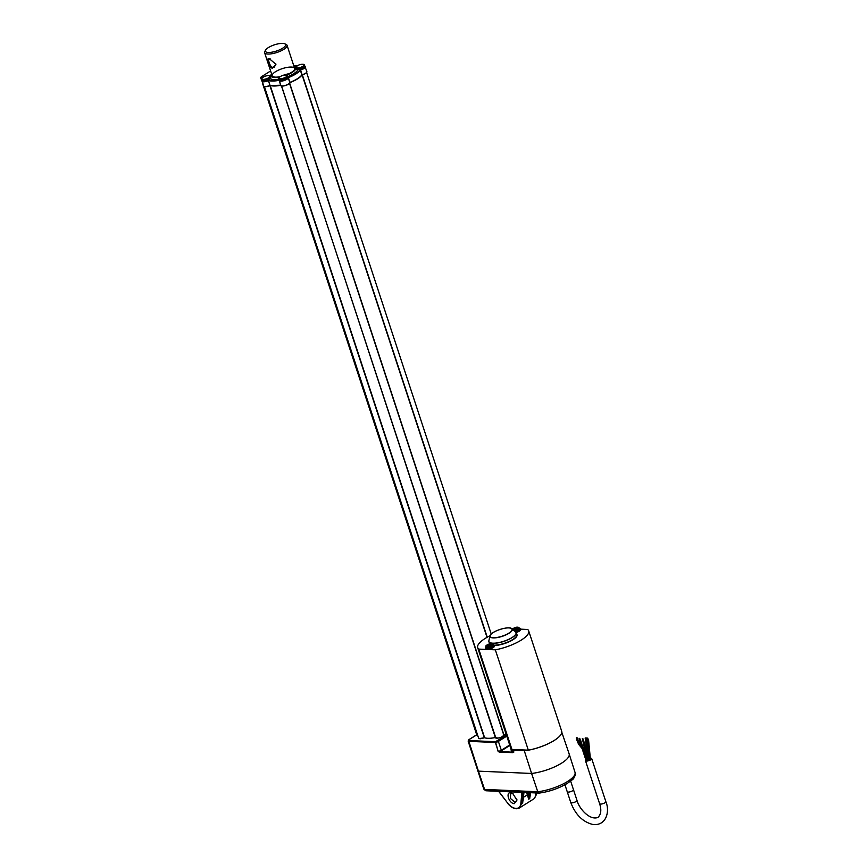 <?xml version="1.0" encoding="UTF-8"?>
<svg xmlns="http://www.w3.org/2000/svg" width="868" height="868" viewBox="0 0 868 868"><rect width="100%" height="100%" fill="white"/><g stroke="black" fill="none" stroke-linecap="round" stroke-linejoin="round"><path stroke-width="1.3" d="M586.605 758.198L587.278 757.959L586.605 758.198M585.987 755.887L586.714 755.768L585.987 755.887M590.305 759.533L589.752 759.825M590.088 758.534L589.491 758.708M587.907 757.623L586.28 739.992M588.732 760.476L588.037 757.688L587.3 758.003M585.781 740.154L586.486 740.046M476.944 735.478L262.353 82.807A2.984 0.922 -18.2 0 0 262.353 82.807A2.984 0.922 -18.2 0 0 262.668 83.068M270.23 85.465A17.902 5.501 -18.2 0 0 280.776 85.281M289.804 82.655A17.902 5.501 -18.2 0 0 302.031 74.919M279.724 76.785A11.816 3.635 161.8 0 1 280.939 76.221A11.816 3.635 -18.2 0 0 279.724 76.785M283.055 75.353A11.816 3.635 161.8 0 1 289.174 73.682A11.816 3.635 -18.2 0 0 283.055 75.353M579.173 738.429L579.748 738.332L579.173 738.429M579.878 740.588L580.453 740.48L579.878 740.588M579.737 740.567L580.41 740.35M264.393 86.594L478.68 738.353L480.091 738.82M506.131 734.187L503.939 735.185C501.151 737.757 498.395 738.57 495.682 737.594L495.346 737.55C490.572 738.484 486.991 738.56 484.626 737.778L480.037 738.82L478.572 738.017M520.409 629.148L527.625 629.474A26.854 8.257 161.8 0 1 528.699 630.895A26.854 8.257 161.8 0 1 495.335 649.828L528.33 750.169L511.946 749.453L513.346 750.18L524.348 750.657L513.303 750.332L513.856 752.068L512.706 752.654L499.198 752.068L498.124 751.384L495.454 741.706L506.511 735.348M476.131 735.272L469.089 739.59L469.089 740.556L495.454 741.706L495.368 742.487A2.897 0.89 -18.2 0 0 498.373 741.402L501.335 750.256L509.679 744.994M477.606 770.795L477.606 770.795A2.984 0.922 -18.2 0 0 478.42 771.142L484.583 789.424A2.81 0.857 161.8 0 1 483.812 789.099L468.123 741.033A2.702 0.825 161.8 0 0 468.861 741.337L478.42 771.142L531.607 773.464L524.315 750.82A26.637 8.181 161.8 0 0 558.157 737.605M499.198 752.068L498.232 751.373L495.368 742.487L468.861 741.337L469.089 740.556M513.856 752.068L512.706 752.654M569.148 753.912L575.017 772.336A26.68 8.203 161.8 0 1 563.853 783.587A26.68 8.203 161.8 0 1 537.748 791.746L484.583 789.424A2.387 1.758 92.5 0 0 486.08 790.77L539.278 793.081L537.748 791.746L531.607 773.464A26.854 8.257 161.8 0 0 557.907 765.261A26.854 8.257 161.8 0 0 569.148 753.912A26.854 8.257 161.8 0 0 569.137 753.869L561.813 732.277M498.124 751.384L498.232 751.373A2.984 0.911 -18.2 0 0 501.335 750.256L501.682 750.592A3.342 1.031 -18.2 0 1 499.339 751.59L512.847 752.187L511.252 750.755L510.97 748.867M487.436 790.564L491.179 790.726M564.558 784.78L567.911 782.969C574.171 778.336 576.547 774.788 575.017 772.336M528.33 750.169A26.854 8.257 -18.2 0 0 561.694 731.236L528.699 630.895M495.335 649.828L478.756 649.101L511.946 749.453M478.756 649.101A26.854 8.257 161.8 0 1 477.682 647.669L510.677 748.01A26.854 8.257 -18.2 0 0 511.74 749.442M477.682 647.669A26.854 8.257 161.8 0 1 489.997 635.767M498.764 791.323L507.606 803.03C510.232 806.372 513.01 808.162 515.939 808.423C518.771 808.423 520.409 806.817 520.833 803.616L521.928 792.332M510.655 792.734L512.663 793.385L516.948 800.09L514.323 803.649C509.169 803.746 505.274 792.169 510.655 792.734M516.037 632.533A4.47 1.378 -18.2 0 0 520.561 629.615L520.203 628.54A4.47 1.378 -18.2 0 0 519.031 628.031M486.113 646.769A4.47 1.378 -18.2 0 0 485.472 647.875L485.82 648.96A4.47 1.378 -18.2 0 0 487.046 649.47A4.47 1.378 -18.2 0 0 488.532 649.362A4.47 1.378 -18.2 0 0 494.326 646.161L493.968 645.087A4.47 1.378 -18.2 0 0 492.796 644.577A3.515 1.085 161.8 0 1 488.261 647.137A3.515 1.085 161.8 0 1 486.123 646.823L486.373 647.582A3.515 1.085 -18.2 0 0 488.5 647.897A3.515 1.085 -18.2 0 0 493.067 645.38L492.818 644.62C492.85 643.882 491.972 643.589 490.203 643.752C486.471 644.913 485.114 645.933 486.123 646.823M511.914 628.779L512.804 628.823M523.078 798.05L522.666 803.019L523.122 798.875M516.514 808.705L519.335 808.021L521.679 803.638L522.775 792.375M536.912 792.994L534.395 798.517L519.324 808.021L516.319 808.77C513.162 808.477 510.232 806.6 507.53 803.139L507.65 803.095M535.654 792.929L535.806 794.73L535.241 792.918M530.142 793.602L529.73 798.56L530.185 794.426M527.549 792.582L528.167 794.621A12.673 7.573 57.2 0 1 528.297 795.077L528.742 799.189L527.484 795.272A11.935 7.128 -122.8 0 0 527.353 794.838L523.426 797.312M513.053 793.634L510.644 793.58L510.351 798.397L514.767 802.065L515.918 801.782L516.883 799.623M485.472 647.875A4.47 1.378 -18.2 0 0 488.174 648.277A4.47 1.378 -18.2 0 0 493.968 645.087M515.169 631.589A4.47 1.378 -18.2 0 0 520.203 628.54M528.536 792.625L528.297 795.077L527.484 795.272M514.865 631.329A3.515 1.085 -18.2 0 0 519.303 628.833L519.053 628.085A3.515 1.085 161.8 0 1 514.496 630.591A3.515 1.085 161.8 0 1 514.084 630.656M572.555 790.791A3.277 1.009 161.8 0 1 569.289 792.007A3.277 1.009 161.8 0 1 567.227 791.725A3.277 1.009 -18.2 0 0 569.289 792.007A3.277 1.009 -18.2 0 0 572.555 790.791L572.555 790.791A3.277 1.009 161.8 0 0 573.455 789.674A3.277 1.009 161.8 0 1 573.466 789.674A3.277 1.009 161.8 0 1 572.555 790.791M490.442 645.022C491.375 643.915 490.539 643.806 487.935 644.707C487.002 645.814 487.827 645.911 490.442 645.022L491.158 644.175M487.935 644.707L487.219 645.542M516.677 628.475C517.61 627.369 516.775 627.26 514.171 628.161C513.238 629.267 514.073 629.376 516.677 628.475L517.393 627.64M514.171 628.161L513.455 628.996M585.857 759.945A3.277 1.009 -18.2 0 0 585.466 760.683A3.277 1.009 -18.2 0 0 587.538 760.965A3.277 1.009 -18.2 0 0 590.804 759.75A3.277 1.009 -18.2 0 0 591.705 758.632A3.277 1.009 -18.2 0 0 590.186 758.274M590.207 758.513A2.691 0.825 161.8 0 1 591.141 758.816A2.691 0.825 161.8 0 1 588.851 760.444A2.691 0.825 161.8 0 1 586.03 760.498A2.691 0.825 161.8 0 1 586.03 760.455M576.406 737.637L576.981 737.529L576.406 737.637M577.111 739.786L577.697 739.688L577.111 739.786M576.97 739.764L577.643 739.547M589.296 759.489L588.754 759.782M589.003 758.079L588.395 758.252M284.693 43.791L286.082 44.398A11.816 3.635 161.8 0 1 287.048 45.299A11.816 3.635 161.8 0 1 280.657 51.028A11.816 3.635 161.8 0 1 267.832 54.044A11.816 3.635 161.8 0 1 264.599 52.698A11.816 3.635 161.8 0 1 264.838 51.386L265.597 50.073A10.622 3.266 -18.2 0 0 268.288 52.46A10.622 3.266 -18.2 0 0 281.254 49.031A10.622 3.266 -18.2 0 0 284.693 43.791A10.622 3.266 -18.2 0 0 282.653 43.4A10.622 3.266 -18.2 0 0 272.693 45.461A10.622 3.266 -18.2 0 0 265.597 50.073M287.048 45.299A11.816 3.635 161.8 0 1 287.048 45.32L294.643 68.409A11.816 3.635 161.8 0 1 294.643 68.409A11.816 3.635 161.8 0 1 291.377 72.445A11.816 3.635 161.8 0 1 285.897 75.082A4.318 1.324 161.8 0 1 286.082 75.093L286.082 75.093A4.318 1.324 161.8 0 1 286.527 75.169L286.559 75.18A4.318 1.324 161.8 0 1 285.105 77.502A4.318 1.324 161.8 0 1 279.463 78.695A4.318 1.324 161.8 0 1 279.442 78.684A4.318 1.324 161.8 0 1 279.431 77.285L278.823 78.565A4.47 1.378 161.8 0 1 278.867 78.142M269.373 58.753L275.948 64.275L272.498 68.225C268.798 67.834 265.38 57.429 269.373 58.753L268.95 58.764M275.937 64.091L274.277 67.151L272.997 67.52C271.196 66.988 269.926 65.284 269.167 62.387C268.158 59.925 268.472 58.688 270.089 58.699M280.169 76.699A11.816 3.635 161.8 0 1 272.194 75.787A11.816 3.635 161.8 0 1 282.252 68.659A11.816 3.635 161.8 0 1 294.632 68.388M294.154 66.934A12.846 3.949 161.8 0 1 292.082 72.478A12.846 3.949 161.8 0 1 286.559 75.18M279.572 77.165A12.846 3.949 161.8 0 1 271.706 74.312M297.811 69.852A14.919 4.59 161.8 0 1 287.623 76.666M297.843 69.776L296.227 68.561L297.843 69.776L300.697 69.429A3.873 1.194 161.8 0 1 300.697 69.429L304.484 67.075M294.122 66.814L294.719 66.879A14.919 4.59 161.8 0 1 296.021 67.118M269.948 76.102A14.919 4.59 161.8 0 1 271.228 74.605L271.673 74.192M263.319 81.169C266.346 81.191 268.624 80.333 270.165 78.619C270.675 77.697 270.501 77.491 269.666 78.011M279.008 79.107A14.919 4.59 161.8 0 1 270.328 78.728M286.841 77.371C287.178 79.075 285.051 80.127 280.494 80.529M303.041 64.297A4.318 1.324 161.8 0 1 303.192 64.308L303.192 64.308A4.318 1.324 161.8 0 1 303.865 65.61A4.318 1.324 161.8 0 1 300.057 67.541L300.002 67.563A4.318 1.324 161.8 0 1 296.541 66.489L295.934 67.769A4.47 1.378 161.8 0 1 295.923 67.617A4.47 1.378 161.8 0 1 295.988 67.357M268.744 75.722A4.318 1.324 161.8 0 1 268.906 75.733L268.906 75.733A4.318 1.324 161.8 0 1 269.351 75.809L269.373 75.82A4.318 1.324 161.8 0 1 267.93 78.142A4.318 1.324 161.8 0 1 262.288 79.324A4.318 1.324 161.8 0 1 262.255 79.324A4.318 1.324 161.8 0 1 262.244 77.925L261.648 79.205A4.47 1.378 161.8 0 1 261.691 78.782M477.237 735.565L263.742 86.214M269.894 85.596L484.333 737.789M484.637 737.767L270.176 85.476M281.449 85.921L495.682 737.529M289.5 83.361L503.852 735.305A4.21 1.291 161.8 0 1 503.787 735.565M289.652 83.154L503.993 735.077M302.086 74.898L487.013 637.351M302.335 74.832L487.241 637.22M477.834 735.771L476.011 735.229M506.12 734.187L503.863 735.315C504.449 736.769 495.096 739.286 495.845 737.789M478.886 738.603L484.702 737.778C487.035 738.549 490.583 738.473 495.357 737.54L281.568 85.965M497.787 740.849L498.373 741.402L506.76 736.107M510.785 748.292L511.274 749.822A26.854 8.257 -18.2 0 0 513.791 752.057L513.238 750.321A26.832 8.246 -18.2 0 1 510.872 748.476M509.831 745.449L501.682 750.592M527.82 750.147A26.517 8.148 161.8 0 1 524.348 750.657M507.606 803.03L498.612 791.312M489.4 643.926A14.561 4.47 161.8 0 1 489.335 642.993M516.547 634.052A14.561 4.47 161.8 0 1 510.699 641.018A14.561 4.47 161.8 0 1 494.109 645.51M523.827 792.419L522.666 803.019L520.833 803.616M537.042 792.994L535.806 794.73L535.979 792.951M529.371 792.658L528.742 799.189L529.73 798.56L530.37 792.701M526.659 792.538L527.353 794.838L528.167 794.621M534.395 798.517L536.847 793.634M572.066 779.714A7.758 2.387 -18.2 0 0 574.095 777.305L571.231 780.484M515.907 632.327A14.322 4.405 161.8 0 1 516.102 632.718A14.322 4.405 161.8 0 1 508.355 639.629A14.322 4.405 161.8 0 1 492.818 643.296A14.322 4.405 161.8 0 1 488.901 641.658L489.519 643.546A14.322 4.405 -18.2 0 0 489.671 643.861M494.011 645.195A14.322 4.405 -18.2 0 0 509.332 641.354A14.322 4.405 -18.2 0 0 516.731 634.595L515.57 631.937A14.289 4.394 -18.2 0 1 509.407 639A14.289 4.394 -18.2 0 1 492.796 643.177A14.289 4.394 -18.2 0 1 488.868 640.714L488.901 641.658A14.322 4.405 161.8 0 1 488.825 641.235M573.77 778.227A7.4 2.279 161.8 0 1 571.328 780.408M488.304 645.89A2.561 0.792 -18.2 0 0 491.472 644.49A2.561 0.792 -18.2 0 0 490.073 643.828A2.561 0.792 -18.2 0 0 486.905 645.239A2.561 0.792 -18.2 0 0 488.304 645.89M514.54 629.354A2.561 0.792 -18.2 0 0 517.708 627.944A2.561 0.792 -18.2 0 0 516.308 627.282A2.561 0.792 -18.2 0 0 513.14 628.692A2.561 0.792 -18.2 0 0 514.54 629.354M509.657 627.976A11.707 3.602 161.8 0 1 511.827 628.703A11.707 3.602 161.8 0 1 506.782 634.497A11.707 3.602 161.8 0 1 493.187 637.915A11.707 3.602 161.8 0 1 489.964 635.897A11.707 3.602 161.8 0 1 491.277 634.02M508.843 627.911A11.501 3.537 -18.2 0 0 493.317 632.479A11.501 3.537 -18.2 0 0 493.284 637.72A11.501 3.537 -18.2 0 0 508.811 633.152A11.501 3.537 -18.2 0 0 508.843 627.911M570.612 781.005L576.992 800.394A3.277 1.009 161.8 0 1 576.081 801.522A3.277 1.009 161.8 0 1 572.815 802.726A3.277 1.009 161.8 0 1 570.753 802.444L564.938 784.759M576.992 800.394C579.086 808.737 589.99 820.759 597.976 817.396C601.068 814.379 601.622 809.822 599.614 803.714A3.277 1.009 -18.2 0 0 601.676 803.985A3.277 1.009 -18.2 0 0 604.942 802.781A3.277 1.009 -18.2 0 0 605.853 801.663C609.781 810.571 607.036 825.533 593.386 824.6C583.014 822.224 575.473 814.835 570.753 802.444M584.793 750.69L584.164 750.983M584.848 750.57L583.513 749.03M581.083 745.438L579.509 743.529L578.826 744.191M579.509 743.529L578.761 742.173L577.795 742.346M272.498 68.225L272.997 67.52M261.604 76.644L270.599 70.948L261.604 76.644A2.745 0.846 -18.2 0 0 261.17 77.827L262.06 78.098M262.223 80.746A4.47 1.378 -18.2 0 0 268.299 80.355L268.896 80.247A17.664 5.425 -18.2 0 0 279.073 80.03L279.333 80.019M279.398 80.106A4.47 1.378 -18.2 0 0 283.662 80.388A4.47 1.378 -18.2 0 0 287.926 77.599L288.263 77.339A17.664 5.425 -18.2 0 0 300.013 69.928L300.48 69.679A4.47 1.378 -18.2 0 0 304.896 66.565M297.42 65.816A17.664 5.425 -18.2 0 0 293.742 65.653M304.158 64.666A4.47 1.378 161.8 0 1 304.44 64.981L304.852 66.218A4.47 1.378 161.8 0 1 301.738 68.67A4.47 1.378 161.8 0 1 296.737 69.364M296.541 66.489A8.951 8.951 0 0 1 303.192 64.308L304.44 64.981A4.47 1.378 161.8 0 1 304.462 65.133A4.47 1.378 161.8 0 1 300.382 67.758A4.47 1.378 161.8 0 1 295.934 67.769L296.259 68.735M270.556 77.643A4.47 1.378 161.8 0 1 268.516 79.628A4.47 1.378 161.8 0 1 262.049 80.442C261.398 81.559 263.362 81.527 267.962 80.323C270.317 79.086 271.185 78.185 270.556 77.643L270.143 76.406A4.47 1.378 161.8 0 1 268.114 78.38A4.47 1.378 161.8 0 1 261.648 79.205L262.049 80.442M287.731 77.013A4.47 1.378 161.8 0 1 285.691 78.988A4.47 1.378 161.8 0 1 279.236 79.802C278.65 80.974 280.646 80.93 285.214 79.65C287.482 78.445 288.328 77.567 287.731 77.013L287.33 75.766A4.47 1.378 161.8 0 1 285.29 77.751A4.47 1.378 161.8 0 1 278.823 78.565L279.236 79.802M287.037 75.462A4.47 1.378 161.8 0 1 287.33 75.766L286.082 75.093A8.951 8.951 0 0 0 279.431 77.285M261.832 78.38L261.051 78.142A2.984 0.922 161.8 0 1 260.693 77.87L261.507 76.699M262.733 83.024L260.693 77.87A2.984 0.922 161.8 0 1 260.845 77.393M262.06 81.223L261.17 77.827M268.299 80.355L270.024 85.531C266.422 86.887 264.295 87.05 263.633 86.019A4.709 1.454 -18.2 0 0 270.024 85.357L268.462 80.605A4.709 1.454 161.8 0 1 262.071 81.267A4.709 1.454 161.8 0 1 262.19 80.713M280.711 85.075L280.755 85.227A17.664 5.425 161.8 0 1 270.599 85.422L270.328 85.303A17.902 5.501 -18.2 0 0 280.646 85.086L279.084 80.333A17.902 5.501 161.8 0 1 268.765 80.55L268.896 80.247M280.809 85.118A4.709 1.454 -18.2 0 0 280.809 85.379A4.709 1.454 -18.2 0 0 285.659 85.314A4.709 1.454 -18.2 0 0 289.782 82.482L288.219 77.74A4.709 1.454 161.8 0 1 284.107 80.561A4.709 1.454 161.8 0 1 279.257 80.637A4.709 1.454 161.8 0 1 279.246 80.366L279.073 80.03M288.263 77.339L289.955 82.362A17.902 5.501 -18.2 0 0 301.869 74.843L300.306 70.102A17.902 5.501 161.8 0 1 288.393 77.61L287.926 77.599M304.896 66.51A4.709 1.454 161.8 0 1 305.33 66.901A4.709 1.454 161.8 0 1 300.534 69.972L302.097 74.724A4.709 1.454 -18.2 0 0 306.881 71.643L304.896 66.435M269.861 76.102A4.47 1.378 161.8 0 1 270.143 76.406L268.906 75.733A8.951 8.951 0 0 0 262.244 77.925M279.236 80.257L280.809 85.379C280.397 87.755 291.778 83.675 289.793 82.514L289.977 82.525C295.966 80.138 299.927 77.643 301.847 75.028L301.858 74.984M280.906 85.216L270.024 85.531A4.47 1.378 161.8 0 1 264.176 86.442M289.586 83.1A4.47 1.378 161.8 0 1 285.789 85.433A4.47 1.378 161.8 0 1 281.351 85.802M289.804 82.59L289.966 82.514A17.664 5.425 161.8 0 0 301.717 75.104L302.183 74.865A4.47 1.378 161.8 0 0 306.708 72.304M583.524 740.654L582.819 738.494M583.014 740.816L582.309 738.668M583.697 740.599L588.157 760.639M582.851 740.871L587.278 760.791M588.428 740.187L587.723 738.039M587.918 740.35L587.213 738.201M588.602 740.144L590.457 759.706M587.745 740.393L589.665 760.118M586.323 740.089L585.607 737.941M585.813 740.263L585.108 738.104M585.64 740.306L587.18 757.938M580.453 740.48L579.748 738.332M579.781 740.708L579.075 738.56M579.553 740.784L586.019 760.433M580.681 740.404L585.922 756.343M306.621 72.565L491.223 634.031M468.123 741.033L468.948 739.623L475.903 735.239L477.823 735.739M483.812 789.099L486.08 790.77M539.278 793.081C549.086 791.703 558.157 788.632 566.5 783.858L567.911 782.969M523.035 800.817L523.957 792.419M530.098 796.368L530.5 792.712M519.053 628.085C519.086 627.336 518.207 627.043 516.438 627.206C512.717 628.367 511.35 629.387 512.359 630.276M515.57 631.937L511.827 628.703C508.974 625.513 490.355 631.633 489.964 635.897L488.868 640.714M605.853 801.663L591.705 758.632M599.614 803.714L585.466 760.683M577.697 739.688L576.981 737.529M577.014 739.905L576.309 737.757M576.786 739.981L578.598 744.288L582.102 748.552M583.166 747.966L583.893 748.845M577.914 739.612L578.761 742.173M587.376 740.144L586.67 737.984M586.866 740.306L586.16 738.158M587.549 740.089L589.611 760.151M586.692 740.35L588.797 760.455M272.194 75.787L264.599 52.698M304.852 66.218C305.677 67.53 303.268 68.735 297.637 69.841M263.633 86.019L262.147 80.648M297.464 65.784L293.731 65.642M306.881 71.643C306.664 72.945 305.102 74.019 302.183 74.865"/></g></svg>
